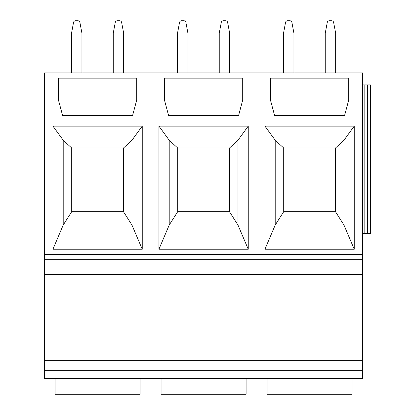 <?xml version="1.0" encoding="UTF-8"?>
<svg xmlns="http://www.w3.org/2000/svg" width="415" height="415" viewBox="0 0 415 415"><rect width="100%" height="100%" fill="white"/><g stroke="black" fill="none" stroke-linecap="round" stroke-linejoin="round"><path stroke-width="0.62" d="M44.592 274.714L362.586 274.714L362.586 72.916L44.592 72.916L44.592 378.599L55.076 378.599L55.076 394.25L140.104 394.25L140.104 378.599L161.072 378.599L161.072 394.25L246.1 394.25L246.1 378.599L267.073 378.599L267.073 394.25L352.102 394.25L352.102 378.599L362.586 378.599L44.592 378.599M352.102 378.599L267.073 378.599M246.1 378.599L161.072 378.599M140.104 378.599L55.076 378.599M362.586 274.714L362.586 378.599M362.586 259.666L44.592 259.666M354.239 249.233L354.239 126.124L264.936 126.124L264.936 249.233L354.239 249.233L343.968 225.065L335.46 211.671L283.715 211.671L275.202 225.065L275.202 140.218L283.715 148.031L335.46 148.031L335.46 211.671M344.538 115.692L348.709 100.041L348.709 78.129L270.461 78.129L270.461 100.041L274.637 115.692L344.538 115.692M248.243 249.233L248.243 126.124L158.935 126.124L158.935 249.233L248.243 249.233L237.971 225.065L229.464 211.671L177.713 211.671L169.206 225.065L169.206 140.218L177.713 148.031L229.464 148.031L229.464 211.671M238.537 115.692L242.713 100.041L242.713 78.129L164.465 78.129L164.465 100.041L168.635 115.692L238.537 115.692M142.241 249.233L142.241 126.124L52.933 126.124L52.933 249.233L142.241 249.233L131.97 225.065L123.463 211.671L71.717 211.671L63.205 225.065L63.205 140.218L71.717 148.031L123.463 148.031L123.463 211.671M132.541 115.692L136.711 100.041L136.711 78.129L58.463 78.129L58.463 100.041L62.639 115.692L132.541 115.692M362.586 233.583L370.408 233.583L370.408 84.914L367.379 84.914L367.379 233.583M362.586 84.914L367.379 84.914M364.152 84.914L364.152 233.583M354.239 126.124L343.968 140.218L343.968 225.065M335.46 148.031L343.968 140.218M264.936 249.233L275.202 225.065M264.936 126.124L275.202 140.218M283.715 211.671L283.715 148.031M248.243 126.124L237.971 140.218L237.971 225.065M229.464 148.031L237.971 140.218M158.935 249.233L169.206 225.065M158.935 126.124L169.206 140.218M177.713 211.671L177.713 148.031M142.241 126.124L131.97 140.218L131.97 225.065M123.463 148.031L131.97 140.218M52.933 249.233L63.205 225.065M52.933 126.124L63.205 140.218M71.717 211.671L71.717 148.031M335.668 72.916L335.668 33.267L333.639 22.452A2.085 2.085 0 0 0 331.59 20.75L329.313 20.75A2.085 2.085 0 0 0 327.264 22.452L325.236 33.267L325.236 72.916M293.939 72.916L293.939 33.267L291.911 22.452A2.085 2.085 0 0 0 289.857 20.75L287.585 20.75A2.085 2.085 0 0 0 285.53 22.452L283.502 33.267L283.502 72.916M219.239 72.916L219.239 33.267L221.268 22.452A2.085 2.085 0 0 1 223.317 20.75L225.589 20.75A2.085 2.085 0 0 1 227.643 22.452L229.671 33.267L229.671 72.916M177.506 72.916L177.506 33.267L179.534 22.452A2.085 2.085 0 0 1 181.583 20.75L183.861 20.75A2.085 2.085 0 0 1 185.91 22.452L187.938 33.267L187.938 72.916M123.67 72.916L123.67 33.267L121.642 22.452A2.085 2.085 0 0 0 119.593 20.75L117.315 20.75A2.085 2.085 0 0 0 115.266 22.452L113.238 33.267L113.238 72.916M81.942 72.916L81.942 33.267L79.913 22.452A2.085 2.085 0 0 0 77.859 20.75L75.587 20.75A2.085 2.085 0 0 0 73.533 22.452L71.505 33.267L71.505 72.916M362.586 370.336L44.592 370.336M362.586 360.36L44.592 360.36M362.586 355.053L44.592 355.053M362.586 254.447L44.592 254.447"/></g></svg>
